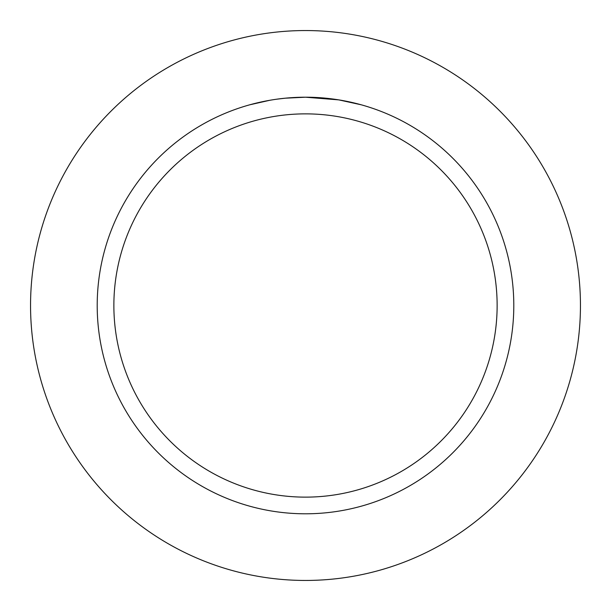 <?xml version="1.0" encoding="UTF-8"?>
<svg xmlns="http://www.w3.org/2000/svg" width="611" height="611" viewBox="0 0 611 611"><rect width="100%" height="100%" fill="white"/><g stroke="black" fill="none" stroke-linecap="round" stroke-linejoin="round"><path stroke-width="0.92" d="M305.5 30.55A274.95 274.95 0 0 1 580.45 305.5A274.95 274.95 0 0 1 305.5 580.45A274.95 274.95 0 0 1 30.55 305.5A274.95 274.95 0 0 1 305.5 30.55A274.95 274.95 0 0 1 580.45 305.5A274.95 274.95 0 0 1 305.5 580.45A274.95 274.95 0 0 1 30.55 305.5A274.95 274.95 0 0 1 305.5 30.55M310.189 97.256L311.839 97.302M319.736 97.691L322.295 97.882M361.208 104.794L338.8 99.883L305.5 97.202A208.298 208.298 0 0 1 513.798 305.5A208.298 208.298 0 0 1 305.5 513.798A208.298 208.298 0 0 1 97.202 305.5A208.298 208.298 0 0 1 305.5 97.202L285.238 98.195L276.836 99.188M341.969 100.425L339.693 100.028M305.5 113.867A191.633 191.633 0 0 1 497.133 305.5A191.633 191.633 0 0 1 305.5 497.133A191.633 191.633 0 0 1 113.867 305.5A191.633 191.633 0 0 1 305.5 113.867M249.8 104.787L269.588 100.326M292.134 97.63L293.433 97.554M301.383 97.248L302.178 97.233M277.7 99.066L279.296 98.86M291.164 97.699L291.569 97.668"/></g></svg>
